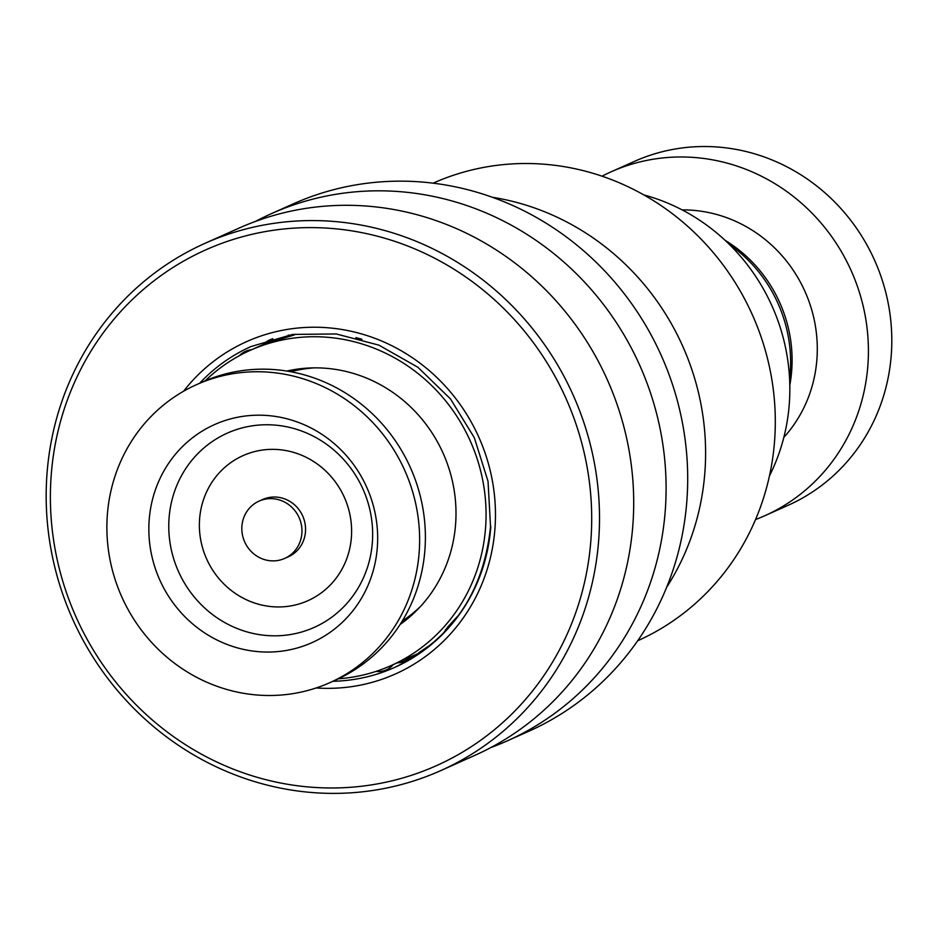 <?xml version="1.0" encoding="UTF-8"?>
<svg xmlns="http://www.w3.org/2000/svg" width="938" height="938" viewBox="0 0 938 938"><rect width="100%" height="100%" fill="white"/><g stroke="black" fill="none" stroke-linecap="round" stroke-linejoin="round"><path stroke-width="1.41" d="M729.424 244.49A137.863 130.898 65.9 0 1 786.232 327.116A137.863 130.898 65.9 0 1 789.597 379.093M769.453 475.918A194.623 184.774 -114.1 0 0 783.652 339.486A194.623 184.774 -114.1 0 0 643.855 194.916M755.547 519.546A188.339 178.818 -114.1 0 0 764.833 515.712L788.237 505.254A188.339 178.818 -114.1 0 0 885.812 292.574A188.339 178.818 -114.1 0 0 634.51 161.359L611.119 171.818A188.339 178.818 -114.1 0 0 602.067 176.192M789.808 385.166A134.978 128.154 -114.1 0 0 787.803 325.838A134.978 128.154 -114.1 0 0 725.051 240.28M783.828 437.389A134.978 128.154 -114.1 0 0 813 314.582A134.978 128.154 -114.1 0 0 682.149 209.901M764.833 515.712A188.339 178.818 -114.1 0 0 862.421 303.033A188.339 178.818 -114.1 0 0 611.119 171.818M433.122 183.168A250.622 237.947 65.9 0 1 774.671 439.699A250.622 237.947 65.9 0 1 637.676 640.771M492.368 197.273A251.126 238.428 65.9 0 1 704.966 471.134A251.126 238.428 65.9 0 1 666.684 587.223M255.628 221.356A288.798 274.189 65.9 0 1 271.574 213.571A288.798 274.189 65.9 0 1 665.37 509.076A288.798 274.189 65.9 0 1 507.282 740.868A288.798 274.189 65.9 0 1 490.832 747.563M271.574 213.571L293.172 203.909A288.798 274.189 65.9 0 1 686.968 499.415A288.798 274.189 65.9 0 1 528.88 731.218L507.282 740.868M204.988 243.329L239.178 228.051A288.798 274.189 65.9 0 1 632.974 523.556A288.798 274.189 65.9 0 1 474.886 755.348L440.696 770.637A288.798 274.189 65.9 0 1 46.9 475.132A288.798 274.189 65.9 0 1 204.988 243.329A288.798 274.189 65.9 0 1 598.784 538.834A288.798 274.189 65.9 0 1 440.696 770.637M51.098 476.633A282.514 268.233 65.9 0 1 340.717 229.341A282.514 268.233 65.9 0 1 590.987 538.951A282.514 268.233 65.9 0 1 301.368 786.243A282.514 268.233 65.9 0 1 51.098 476.633M432.711 643.374L418.84 652.66L424.058 650.163M269.569 341.842L264.528 344.035M265.196 343.718L294.509 334.878L288.927 335.276M355.912 337.61L361.951 339.239M459.233 614.507L447.895 626.865L443.463 633.138M400.127 624.45A141.263 134.111 -114.1 0 0 449.185 469.223A141.263 134.111 -114.1 0 0 286.864 371.049M338.442 678.772A172.651 163.916 -114.1 0 0 391.123 665.57A172.651 163.916 -114.1 0 0 477.735 460.617A172.651 163.916 -114.1 0 0 250.212 350.343A172.651 163.916 -114.1 0 0 205.234 380.793M295.81 511.855A31.388 29.805 -114.1 0 0 259.087 501.103A31.388 29.805 -114.1 0 0 247.984 547.663A31.388 29.805 -114.1 0 0 284.706 558.415A31.388 29.805 -114.1 0 0 295.81 511.855M284.706 558.415L288.306 556.809A31.388 29.805 -114.1 0 0 299.398 510.237A31.388 29.805 -114.1 0 0 262.687 499.497L259.087 501.103M329.871 682.641L335.628 680.062A163.235 154.981 -114.1 0 0 393.35 437.917A163.235 154.981 -114.1 0 0 202.397 382.024L196.64 384.603A163.235 154.981 -114.1 0 0 138.918 626.748A163.235 154.981 -114.1 0 0 329.871 682.641A163.235 154.981 -114.1 0 0 387.593 440.497A163.235 154.981 -114.1 0 0 196.64 384.603M172.287 601.75A119.419 113.381 -114.1 0 0 332.638 630.5A119.419 113.381 -114.1 0 0 354.224 465.483A119.419 113.381 -114.1 0 0 193.873 436.745A119.419 113.381 -114.1 0 0 172.287 601.75M290.745 371.718A138.226 131.238 65.9 0 1 314.16 367.872M420.705 606.229A138.226 131.238 65.9 0 1 402.226 621.108M199.677 383.243A175.793 166.894 65.9 0 1 251.103 346.497L292.644 334.42L336.226 333.951L378.929 345.149L417.879 367.274L450.428 398.849L474.347 437.741L488.03 481.323L490.539 526.628C483.668 592.535 451.682 639.481 394.581 667.469A175.793 166.894 65.9 0 1 332.896 681.281M183.555 391.252A182.066 172.862 65.9 0 1 383.759 341.936A182.066 172.862 65.9 0 1 495.006 527.871A182.066 172.862 65.9 0 1 316.188 687.953M490.809 526.37A175.793 166.894 65.9 0 1 394.581 667.469M189.652 590.999A106.416 101.034 -114.1 0 0 332.544 616.606A106.416 101.034 -114.1 0 0 351.773 469.575A106.416 101.034 -114.1 0 0 208.893 443.955A106.416 101.034 -114.1 0 0 189.652 590.999M214.966 573.481A79.46 75.439 -114.1 0 0 321.664 592.605A79.46 75.439 -114.1 0 0 336.015 482.812A79.46 75.439 -114.1 0 0 229.329 463.689A79.46 75.439 -114.1 0 0 214.966 573.481M400.667 623.606L402.285 622.891M250.212 350.343L269.781 341.596M391.123 665.57L421.912 651.816M289.83 371.554A18.83 18.83 0 0 0 294.133 369.619M291.214 336.003A18.83 18.83 0 0 0 288.283 335.124M272.806 338.653A18.83 18.83 0 0 0 269.089 342.487M376.068 671.385A18.83 18.83 0 0 0 393.151 664.667M445.28 629.926A18.83 18.83 0 0 0 446.863 629.726M397.266 662.826A18.83 18.83 0 0 0 410.856 656.752M417.117 653.95A18.83 18.83 0 0 0 419.333 653.622M251.56 349.733A18.83 18.83 0 0 0 239.448 355.654M422.675 650.104A18.83 18.83 0 0 0 424.187 650.163M272.466 338.923A18.83 18.83 0 0 0 263.625 344.34"/></g></svg>
